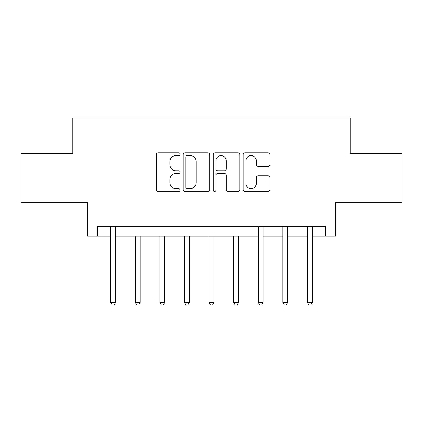 <?xml version="1.0" encoding="UTF-8"?>
<svg xmlns="http://www.w3.org/2000/svg" width="423" height="423" viewBox="0 0 423 423"><rect width="100%" height="100%" fill="white"/><g stroke="black" fill="none" stroke-linecap="round" stroke-linejoin="round"><path stroke-width="0.63" d="M180.024 154.189A1.354 1.354 0 0 0 178.67 152.84L158.149 152.84A1.93 1.93 0 0 0 156.219 154.77L156.219 189.53A1.93 1.93 0 0 0 158.149 191.46L178.67 191.46A1.354 1.354 0 0 0 180.024 190.112A1.354 1.354 0 0 0 178.67 188.758L176.016 188.758A6.181 6.181 0 0 1 169.835 182.577L169.835 179.685A6.181 6.181 0 0 1 176.016 173.504L178.67 173.504A1.354 1.354 0 0 0 180.024 172.15A1.354 1.354 0 0 0 178.67 170.797L176.016 170.797A6.181 6.181 0 0 1 169.835 164.621L169.835 161.723A6.181 6.181 0 0 1 176.016 155.542L178.67 155.542A1.354 1.354 0 0 0 180.024 154.189M267.939 166.456A1.93 1.93 0 0 0 269.869 164.521L269.869 154.77A1.93 1.93 0 0 0 267.939 152.84L245.15 152.84A1.93 1.93 0 0 0 243.22 154.77L243.22 189.53A1.93 1.93 0 0 0 245.15 191.46L267.939 191.46A1.93 1.93 0 0 0 269.869 189.53L269.869 177.75A1.93 1.93 0 0 0 267.939 175.82L258.189 175.82A1.93 1.93 0 0 0 256.253 177.75L256.253 183.593A5.166 5.166 0 0 1 251.088 188.758A5.166 5.166 0 0 1 245.922 183.593L245.922 160.708A5.166 5.166 0 0 1 251.088 155.542A5.166 5.166 0 0 1 256.253 160.708L256.253 164.521A1.93 1.93 0 0 0 258.189 166.456L267.939 166.456M97.39 236.092L97.39 226.257L325.61 226.257L325.61 236.092L335.45 236.092L335.45 202.649L401.85 202.649L401.85 153.459L350.207 153.459L350.207 118.049L72.793 118.049L72.793 153.459L21.15 153.459L21.15 202.649L87.55 202.649L87.55 236.092L110.667 236.092M209.808 154.77A1.93 1.93 0 0 0 207.878 152.84L185.089 152.84A1.93 1.93 0 0 0 183.159 154.77L183.159 189.53A1.93 1.93 0 0 0 185.089 191.46L207.878 191.46A1.93 1.93 0 0 0 209.808 189.53L209.808 154.77M215.122 152.84L237.911 152.84A1.93 1.93 0 0 1 239.841 154.77L239.841 189.53A1.93 1.93 0 0 1 237.911 191.46L228.156 191.46A1.93 1.93 0 0 1 226.226 189.53L226.226 175.434A1.93 1.93 0 0 0 224.296 173.504L217.824 173.504A1.93 1.93 0 0 0 215.894 175.434L215.894 190.112A1.354 1.354 0 0 1 214.54 191.46A1.354 1.354 0 0 1 213.192 190.112L213.192 154.77A1.93 1.93 0 0 1 215.122 152.84M115.585 236.092L258.226 236.092M263.143 236.092L282.818 236.092M287.74 236.092L307.415 236.092M312.333 236.092L325.61 236.092M187.215 155.542A1.354 1.354 0 0 0 185.866 156.896L185.866 187.405A1.354 1.354 0 0 0 187.215 188.758L190.017 188.758A6.181 6.181 0 0 0 196.198 182.577L196.198 161.723A6.181 6.181 0 0 0 190.017 155.542L187.215 155.542M226.226 160.803A5.166 5.166 0 0 0 221.06 155.638A5.166 5.166 0 0 0 215.894 160.803L215.894 168.867A1.93 1.93 0 0 0 217.824 170.797L224.296 170.797A1.93 1.93 0 0 0 226.226 168.867L226.226 160.803M115.828 226.257L115.728 226.506A1.967 1.967 0 0 0 115.585 227.241L115.585 302.397L110.667 302.397L110.667 227.241A1.967 1.967 0 0 0 110.525 226.506L110.424 226.257M115.585 302.397L114.11 304.951L112.143 304.951L110.667 302.397M135.26 236.092L135.26 302.397L140.182 302.397L140.182 236.092M140.182 302.397L138.707 304.951L136.735 304.951L135.26 302.397M159.857 236.092L159.857 302.397L164.774 302.397L164.774 236.092M164.774 302.397L163.299 304.951L161.332 304.951L159.857 302.397M184.449 236.092L184.449 302.397L189.367 302.397L189.367 236.092M189.367 302.397L187.891 304.951L185.924 304.951L184.449 302.397M209.041 236.092L209.041 302.397L213.959 302.397L213.959 236.092M213.959 302.397L212.483 304.951L210.517 304.951L209.041 302.397M233.633 236.092L233.633 302.397L238.551 302.397L238.551 236.092M238.551 302.397L237.076 304.951L235.109 304.951L233.633 302.397M263.386 226.257L263.286 226.506A1.967 1.967 0 0 0 263.143 227.241L263.143 302.397L258.226 302.397L258.226 227.241A1.967 1.967 0 0 0 258.083 226.506L257.982 226.257M263.143 302.397L261.668 304.951L259.701 304.951L258.226 302.397M287.978 226.257L287.883 226.506A1.967 1.967 0 0 0 287.74 227.241L287.74 302.397L282.818 302.397L282.818 227.241A1.967 1.967 0 0 0 282.675 226.506L282.58 226.257M287.74 302.397L286.265 304.951L284.293 304.951L282.818 302.397M312.576 226.257L312.475 226.506A1.967 1.967 0 0 0 312.333 227.241L312.333 302.397L307.415 302.397L307.415 227.241A1.967 1.967 0 0 0 307.272 226.506L307.172 226.257M312.333 302.397L310.857 304.951L308.89 304.951L307.415 302.397"/></g></svg>
